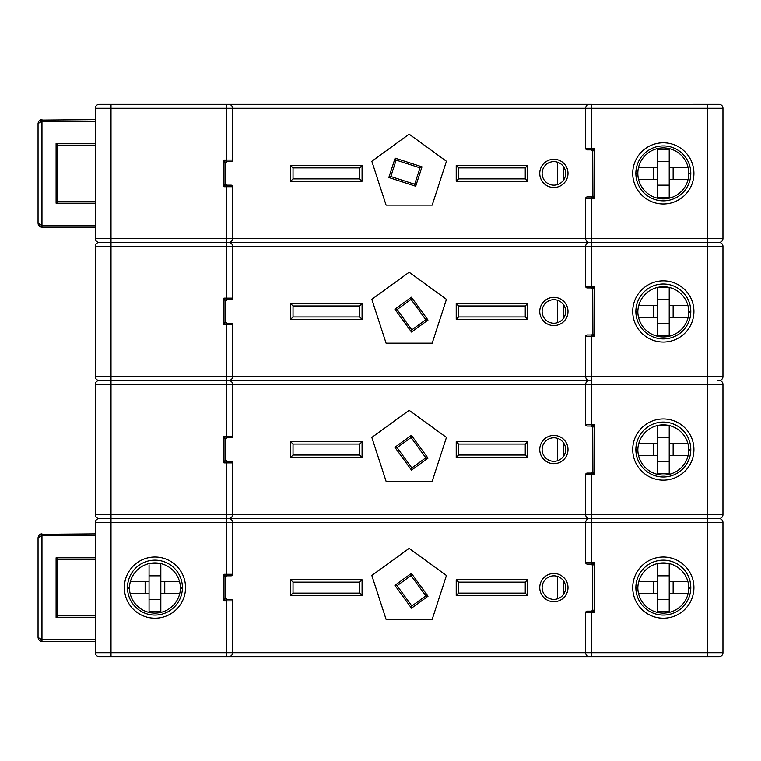 <?xml version="1.0" encoding="UTF-8"?>
<svg xmlns="http://www.w3.org/2000/svg" width="761" height="761" viewBox="0 0 761 761"><rect width="100%" height="100%" fill="white"/><g stroke="black" fill="none" stroke-linecap="round" stroke-linejoin="round"><path stroke-width="1.14" d="M690.788 173.384A27.463 27.463 0 0 1 663.326 200.837A27.463 27.463 0 0 1 635.863 173.384A27.463 27.463 0 0 1 663.326 145.922A27.463 27.463 0 0 1 690.788 173.384L688.819 173.384A25.494 25.494 0 0 1 663.326 198.878A25.494 25.494 0 0 1 637.832 173.384A25.494 25.494 0 0 1 663.326 147.881A25.494 25.494 0 0 1 688.819 173.384L690.788 173.384M226.017 322.769A1.57 1.57 0 0 0 227.12 323.225L231.049 323.225A1.57 1.57 0 0 1 232.619 324.795L232.619 376.581L585.656 376.581L585.656 336.562L585.656 376.581L707.264 376.581L707.264 242.426L719.031 242.426L591.544 242.426L707.264 242.426L707.264 108.262L585.656 108.262L585.656 148.281L585.656 108.262A3.919 3.919 0 0 1 589.575 104.343L99.824 104.343M226.017 184.695A1.57 1.57 0 0 0 227.12 185.151L231.049 185.151A1.57 1.57 0 0 1 232.619 186.721L232.619 238.497A3.919 3.919 0 0 1 228.69 242.426L99.244 242.426A3.919 3.919 0 0 1 95.325 238.497A3.919 3.919 0 0 0 99.244 242.426L578.598 242.426M99.244 242.426L99.824 242.426L99.244 242.426A3.919 3.919 0 0 0 95.325 246.345A3.919 3.919 0 0 1 99.244 242.426M717.461 104.343L588.729 104.438M135.848 104.343L135.02 104.343M134.145 104.343L132.975 104.343M131.092 104.343L129.123 104.343M591.145 104.343L589.575 104.343L591.544 104.343L591.544 148.281L594.284 148.281L592.714 151.42A1.57 1.57 0 0 0 591.145 149.85L587.226 149.85A1.57 1.57 0 0 1 585.656 148.281A1.57 1.57 0 0 0 587.226 149.85L591.145 149.85L594.284 148.281L594.284 198.488L591.145 196.918A1.57 1.57 0 0 0 592.191 196.519L592.714 195.349L592.714 151.42L592.914 195.739A1.57 1.237 -45 0 1 591.544 197.118L591.544 198.488L585.656 198.488L585.656 238.497L585.656 198.488A1.57 1.57 0 0 1 587.226 196.918L591.145 196.918M585.656 108.262L232.619 108.262L232.619 160.048L232.619 108.262A3.919 3.919 0 0 0 228.69 104.343L227.12 104.343M102.383 104.343L111.011 104.343L111.011 108.262L95.325 108.262A3.919 3.919 0 0 1 99.244 104.343A3.919 3.919 0 0 0 95.325 108.262L95.325 238.497L226.73 238.497L226.73 246.345L95.325 246.345L95.325 376.581A3.919 3.919 0 0 0 99.244 380.5L578.598 380.5M635.863 173.384L637.832 173.384L635.863 173.384M592.914 195.739L594.284 198.488L591.544 198.488L591.544 242.426L589.575 242.426A3.919 3.919 0 0 1 585.656 238.497A3.919 3.919 0 0 0 589.575 242.426L228.69 242.426A3.919 3.919 0 0 0 232.619 238.497L232.619 186.721L226.73 186.721L226.73 238.497L722.95 238.497L722.95 108.262A3.919 3.919 0 0 0 719.031 104.343L707.264 104.343L707.264 108.262L722.95 108.262A3.919 3.919 0 0 0 719.031 104.343M722.95 238.497A3.919 3.919 0 0 1 719.031 242.426L717.461 242.426M565.651 173.384A11.767 11.767 0 0 0 553.884 161.617A11.767 11.767 0 0 0 542.117 173.384A11.767 11.767 0 0 0 553.884 185.151A11.767 11.767 0 0 0 565.651 173.384A11.767 11.767 0 0 1 553.884 185.151A11.767 11.767 0 0 1 542.117 173.384A11.767 11.767 0 0 1 553.884 161.617A11.767 11.767 0 0 1 565.651 173.384M557.413 184.609L557.413 162.16M446.441 161.265L409.133 134.155L371.825 161.265L386.074 205.118L432.191 205.118L446.441 161.265L432.191 205.118L386.074 205.118L371.825 161.265L409.133 134.155L446.441 161.265M225.551 163.187L225.551 183.582L225.551 163.187L223.981 160.048L227.12 161.617A1.57 1.57 0 0 0 225.551 163.187L227.092 161.617L231.049 161.617L227.12 161.617L225.551 163.187M456.21 181.232L527.601 181.232L527.601 165.537L456.21 165.537L456.21 181.232L458.56 178.873L525.242 178.873L525.242 167.886L458.56 167.886L458.56 178.873M568.001 173.384A14.126 14.126 0 0 1 553.884 187.501A14.126 14.126 0 0 1 539.758 173.384A14.126 14.126 0 0 1 553.884 159.258A14.126 14.126 0 0 1 568.001 173.384M290.673 181.232L362.065 181.232L362.065 165.537L290.673 165.537L290.673 181.232L293.023 178.873L359.706 178.873L359.706 167.886L293.023 167.886L293.023 178.873M362.065 181.232L359.706 178.873M290.673 165.537L293.023 167.886M362.065 165.537L359.706 167.886M456.21 165.537L458.56 167.886M527.601 165.537L525.242 167.886M527.601 181.232L525.242 178.873M585.656 286.355L591.544 286.355L591.544 246.345L585.656 246.345L585.656 286.355A1.57 1.57 0 0 0 587.226 287.924L591.145 287.924L592.714 289.494L591.145 287.924L594.284 286.355L592.714 289.494L592.914 333.822A1.57 1.237 -45 0 1 591.544 335.192L591.145 335.002A1.57 1.57 0 0 0 592.191 334.602L592.714 333.432L592.714 289.494A1.57 1.57 0 0 0 591.145 287.924L587.226 287.924A1.57 1.57 0 0 1 585.656 286.355L585.656 246.345L232.619 246.345L232.619 298.122L232.619 246.345A3.919 3.919 0 0 0 228.69 242.426L229.546 242.331M230.402 242.027L231.201 241.513M231.896 240.761L232.409 239.763M591.145 242.426L588.729 242.331M587.873 242.027L587.064 241.513M586.379 240.761L585.865 239.763M592.714 151.42L591.145 149.85L592.714 151.42M592.914 151.02A1.57 1.237 45 0 0 591.544 149.651L591.544 148.281L585.656 148.281M587.873 104.733L587.064 105.256M586.379 106.007L585.865 107.006M225.361 183.972A1.57 1.237 45 0 0 226.73 185.351L226.73 186.721L223.981 186.721L225.551 183.582L227.12 185.151L223.981 186.721L223.981 160.048L226.73 160.048L226.73 104.343L229.546 104.438M230.402 104.733L231.201 105.256M231.896 106.007L232.409 107.006M225.361 162.787A1.57 1.237 135 0 1 226.73 161.418L226.73 160.048L232.619 160.048A1.57 1.57 0 0 1 231.049 161.617M232.619 186.721A1.57 1.57 0 0 0 231.049 185.151L227.12 185.151L225.551 183.582M563.692 166.878L563.692 179.891M690.788 311.458A27.463 27.463 0 0 1 663.326 338.921A27.463 27.463 0 0 1 635.863 311.458A27.463 27.463 0 0 1 663.326 284.005A27.463 27.463 0 0 1 690.788 311.458L688.819 311.458A25.494 25.494 0 0 1 663.326 336.961A25.494 25.494 0 0 1 637.832 311.458L635.863 311.458M226.017 598.926A1.57 1.57 0 0 0 227.12 599.383L223.981 600.952L223.981 574.279L227.12 575.849A1.57 1.57 0 0 0 225.551 577.418L223.981 574.279L226.73 574.279L226.73 518.574L228.69 518.574L99.244 518.574L226.73 518.574L226.73 514.655L95.325 514.655A3.919 3.919 0 0 0 99.244 518.574A3.919 3.919 0 0 1 95.325 514.655L95.325 384.419A3.919 3.919 0 0 1 99.244 380.5L229.546 380.405M563.692 242.426L558.983 242.426M95.325 376.581L232.619 376.581L232.619 324.795L223.981 324.795L225.551 321.656L225.551 301.261L227.092 299.691L225.551 301.261L225.551 321.656L227.12 323.225L223.981 324.795L223.981 298.122L227.12 299.691L231.049 299.691L227.12 299.691A1.57 1.57 0 0 0 225.551 301.261L223.981 298.122L226.73 298.122L226.73 246.345L232.619 246.345A3.919 3.919 0 0 0 228.69 242.426L227.12 242.426M100.813 242.426L104.733 242.426M226.017 460.843A1.57 1.57 0 0 0 227.12 461.309L231.049 461.309A1.57 1.57 0 0 1 232.619 462.878L232.619 514.655L585.656 514.655L585.656 474.645L585.656 514.655L707.264 514.655L707.264 376.581L722.95 376.581L722.95 246.345A3.919 3.919 0 0 0 719.031 242.426A3.919 3.919 0 0 1 722.95 246.345L591.544 246.345L591.544 242.426M722.95 376.581A3.919 3.919 0 0 1 719.031 380.5L717.461 380.5M565.651 311.458A11.767 11.767 0 0 0 553.884 299.691A11.767 11.767 0 0 0 542.117 311.458A11.767 11.767 0 0 0 553.884 323.225A11.767 11.767 0 0 0 565.651 311.458A11.767 11.767 0 0 1 553.884 323.225A11.767 11.767 0 0 1 542.117 311.458A11.767 11.767 0 0 1 553.884 299.691A11.767 11.767 0 0 1 565.651 311.458M557.413 322.683L557.413 300.234M446.441 299.339L409.133 272.238L371.825 299.339L386.074 343.192L432.191 343.192L446.441 299.339L432.191 343.192L386.074 343.192L371.825 299.339L409.133 272.238L446.441 299.339M456.21 319.306L527.601 319.306L527.601 303.62L456.21 303.62L456.21 319.306L458.56 316.957L525.242 316.957L525.242 305.97L458.56 305.97L458.56 316.957M568.001 311.458A14.126 14.126 0 0 1 553.884 325.584A14.126 14.126 0 0 1 539.758 311.458A14.126 14.126 0 0 1 553.884 297.342A14.126 14.126 0 0 1 568.001 311.458M290.673 319.306L362.065 319.306L362.065 303.62L290.673 303.62L290.673 319.306L293.023 316.957L359.706 316.957L359.706 305.97L293.023 305.97L293.023 316.957M362.065 319.306L359.706 316.957M290.673 303.62L293.023 305.97M362.065 303.62L359.706 305.97M456.21 303.62L458.56 305.97M527.601 303.62L525.242 305.97M527.601 319.306L525.242 316.957M230.402 380.11L231.201 379.587M231.896 378.835L232.409 377.837M592.914 333.822L594.284 336.562L591.544 336.562L591.544 380.5L589.575 380.5A3.919 3.919 0 0 1 585.656 376.581A3.919 3.919 0 0 0 589.575 380.5L588.729 380.405M587.873 380.11L587.064 379.587M586.379 378.835L585.865 377.837M591.145 335.002L587.226 334.992A1.57 1.57 0 0 0 585.656 336.562A1.57 1.57 0 0 1 587.226 334.992M592.914 289.104A1.57 1.237 45 0 0 591.544 287.725L591.544 286.355L594.284 286.355L594.284 336.562L591.544 335.192L591.544 336.562L585.656 336.562M585.656 246.345A3.919 3.919 0 0 1 589.575 242.426L588.729 242.512M587.873 242.816L587.064 243.33M586.379 244.081L585.865 245.09M228.69 242.426L229.546 242.512M230.402 242.816L231.201 243.33M231.896 244.081L232.409 245.09M585.656 424.438L591.544 424.438L591.544 384.419L585.656 384.419L585.656 424.438A1.57 1.57 0 0 0 587.226 426.008L591.145 426.008L592.714 427.568L591.145 426.008L594.284 424.438L592.714 427.568L592.914 471.896A1.57 1.237 -45 0 1 591.544 473.275L591.145 473.076A1.57 1.57 0 0 0 592.191 472.676L592.714 471.506L592.714 427.568A1.57 1.57 0 0 0 591.145 426.008L587.226 426.008A1.57 1.57 0 0 1 585.656 424.438L585.656 384.419A3.919 3.919 0 0 1 589.575 380.5L228.69 380.5A3.919 3.919 0 0 0 232.619 376.581A3.919 3.919 0 0 1 228.69 380.5L229.546 380.595M225.361 300.871A1.57 1.237 135 0 1 226.73 299.501L226.73 298.122L232.619 298.122A1.57 1.57 0 0 1 231.049 299.691M225.361 460.129A1.57 1.237 45 0 0 226.73 461.499L226.73 514.655L232.619 514.655L232.619 462.878L223.981 462.878L225.551 459.739L225.551 439.344L227.092 437.775L225.551 439.344L225.551 459.739L227.12 461.309L223.981 462.878L223.981 436.205L227.12 437.775L231.049 437.775L227.12 437.775A1.57 1.57 0 0 0 225.551 439.344L223.981 436.205L226.73 436.205L226.73 323.425A1.57 1.237 45 0 1 225.361 322.055M232.619 324.795A1.57 1.57 0 0 0 231.049 323.225L227.12 323.225L225.551 321.656M563.692 304.952L563.692 317.965M690.788 449.542A27.463 27.463 0 0 1 663.326 476.995A27.463 27.463 0 0 1 635.863 449.542A27.463 27.463 0 0 1 663.326 422.079A27.463 27.463 0 0 1 690.788 449.542L688.819 449.542A25.494 25.494 0 0 1 663.326 475.035A25.494 25.494 0 0 1 637.832 449.542L635.863 449.542M592.714 609.59A1.57 1.57 0 0 0 592.714 609.58L592.714 565.651A1.57 1.57 0 0 0 591.145 564.082L587.226 564.082A1.57 1.57 0 0 1 585.656 562.512L585.656 522.503L232.619 522.503L232.619 574.279L232.619 522.503L95.325 522.503L95.325 652.738L226.73 652.738L226.73 600.952L223.981 600.952L225.551 597.813L225.551 577.418L227.092 575.849L225.551 577.418L225.551 597.813L227.12 599.383L231.049 599.383A1.57 1.57 0 0 1 232.619 600.952L232.619 652.738L585.656 652.738L585.656 612.719L585.656 652.738L707.264 652.738L707.264 518.574L719.031 518.574L591.544 518.574L707.264 518.574L707.264 514.655L722.95 514.655L722.95 384.419A3.919 3.919 0 0 0 719.031 380.5A3.919 3.919 0 0 1 722.95 384.419L591.544 384.419L591.544 380.5M592.914 471.896L594.284 474.645L591.544 474.645L591.544 518.574L589.575 518.574A3.919 3.919 0 0 1 585.656 514.655A3.919 3.919 0 0 0 589.575 518.574L228.69 518.574A3.919 3.919 0 0 0 232.619 514.655A3.919 3.919 0 0 1 228.69 518.574L588.729 518.488M95.325 522.503A3.919 3.919 0 0 1 99.244 518.574L99.824 518.574M563.692 380.5L558.983 380.5M591.145 380.5L587.226 380.5M231.049 380.5L227.12 380.5M100.813 380.5L104.733 380.5M722.95 514.655A3.919 3.919 0 0 1 719.031 518.574A3.919 3.919 0 0 1 722.95 522.503A3.919 3.919 0 0 0 719.031 518.574L717.461 518.574M565.651 449.542A11.767 11.767 0 0 0 553.884 437.775A11.767 11.767 0 0 0 542.117 449.542A11.767 11.767 0 0 0 553.884 461.309A11.767 11.767 0 0 0 565.651 449.542A11.767 11.767 0 0 1 553.884 461.309A11.767 11.767 0 0 1 542.117 449.542A11.767 11.767 0 0 1 553.884 437.775A11.767 11.767 0 0 1 565.651 449.542M557.413 460.766L557.413 438.317M446.441 437.413L409.133 410.312L371.825 437.413L386.074 481.275L432.191 481.275L446.441 437.413L432.191 481.275L386.074 481.275L371.825 437.413L409.133 410.312L446.441 437.413M585.656 384.419L232.619 384.419L232.619 436.205L232.619 384.419A3.919 3.919 0 0 0 228.69 380.5A3.919 3.919 0 0 1 232.619 384.419L95.325 384.419A3.919 3.919 0 0 1 99.244 380.5M456.21 457.38L527.601 457.38L527.601 441.694L456.21 441.694L456.21 457.38L458.56 455.03L525.242 455.03L525.242 444.044L458.56 444.044L458.56 455.03M568.001 449.542A14.126 14.126 0 0 1 553.884 463.658A14.126 14.126 0 0 1 539.758 449.542A14.126 14.126 0 0 1 553.884 435.416A14.126 14.126 0 0 1 568.001 449.542M290.673 457.38L362.065 457.38L362.065 441.694L290.673 441.694L290.673 457.38L293.023 455.03L359.706 455.03L359.706 444.044L293.023 444.044L293.023 455.03M362.065 457.38L359.706 455.03M290.673 441.694L293.023 444.044M362.065 441.694L359.706 444.044M456.21 441.694L458.56 444.044M527.601 441.694L525.242 444.044M527.601 457.38L525.242 455.03M232.619 522.503A3.919 3.919 0 0 0 228.69 518.574L229.546 518.488M230.402 518.184L231.201 517.67M231.896 516.919L232.409 515.91M587.873 518.184L587.064 517.67M586.379 516.919L585.865 515.91M591.145 473.076L587.226 473.076A1.57 1.57 0 0 0 585.656 474.645A1.57 1.57 0 0 1 587.226 473.076M592.914 427.178A1.57 1.237 45 0 0 591.544 425.808L591.544 424.438L594.284 424.438L594.284 474.645L591.544 473.275L591.544 474.645L585.656 474.645M589.575 380.5L588.729 380.595M587.873 380.89L587.064 381.413M586.379 382.165L585.865 383.163M230.402 380.89L231.201 381.413M231.896 382.165L232.409 383.163M225.361 438.945A1.57 1.237 135 0 1 226.73 437.575L226.73 436.205L232.619 436.205A1.57 1.57 0 0 1 231.049 437.775M232.619 462.878A1.57 1.57 0 0 0 231.049 461.309L227.12 461.309L225.551 459.739M563.692 443.035L563.692 456.048M688.134 167.496L669.214 167.496L669.214 197.499L657.437 197.499L657.437 179.263L638.517 179.263M657.437 179.263L657.437 167.496L638.517 167.496M673.133 167.496L673.133 179.263M653.518 179.263L653.518 167.496M669.214 196.205L669.214 197.499M669.214 167.496L669.214 149.27L657.437 149.27L657.437 167.496M688.134 179.263L669.214 179.263M657.437 196.205L657.437 197.499M657.437 161.617L669.214 161.617M657.437 185.151L669.214 185.151M687.934 305.58L669.214 305.58L669.214 335.572L657.437 335.572L657.437 317.347L638.517 317.347M657.437 317.347L657.437 305.58L638.717 305.58M673.133 305.58L673.133 317.347M653.518 317.347L653.518 305.58M669.214 334.288L669.214 335.572M669.214 305.58L669.214 287.439M688.134 317.347L669.214 317.347M657.437 305.58L657.437 287.439M657.437 334.288L657.437 335.572M657.827 287.344L668.824 287.344M657.437 299.691L669.214 299.691M657.437 323.225L669.214 323.225M687.934 443.653L669.214 443.653L669.214 473.656L657.437 473.656L657.437 455.42L638.517 455.42M657.437 455.42L657.437 443.653L638.717 443.653M673.133 443.653L673.133 455.42M653.518 455.42L653.518 443.653M669.214 472.362L669.214 473.656M669.214 443.653L669.214 425.513M688.134 455.42L669.214 455.42M657.437 443.653L657.437 425.513M657.437 472.362L657.437 473.656M657.827 425.428L668.824 425.428M657.437 437.775L669.214 437.775M657.437 461.309L669.214 461.309M687.934 581.737L669.214 581.737L669.214 611.73L657.437 611.73L657.437 593.504L638.517 593.504M657.437 593.504L657.437 581.737L638.717 581.737M673.133 581.737L673.133 593.504M653.518 593.504L653.518 581.737M669.214 610.446L669.214 611.73M669.214 581.737L669.214 563.597M688.134 593.504L669.214 593.504M657.437 581.737L657.437 563.597M657.437 610.446L657.437 611.73M657.827 563.501L668.824 563.501M657.437 575.849L669.214 575.849M657.437 599.383L669.214 599.383M635.882 312.248L637.832 312.248A25.494 25.494 0 0 1 663.326 286.745A25.494 25.494 0 0 1 688.819 312.248L690.769 312.248M635.882 450.322L637.832 450.322A25.494 25.494 0 0 1 663.326 424.828A25.494 25.494 0 0 1 688.819 450.322L690.769 450.322M127.496 588.405L129.446 588.405A25.494 25.494 0 0 1 154.949 562.902A25.494 25.494 0 0 1 180.443 588.405L182.393 588.405M635.882 588.405L637.832 588.405A25.494 25.494 0 0 1 663.326 562.902A25.494 25.494 0 0 1 688.819 588.405L690.769 588.405M690.788 587.616A27.463 27.463 0 0 1 663.326 615.078A27.463 27.463 0 0 1 635.863 587.616A27.463 27.463 0 0 1 663.326 560.163A27.463 27.463 0 0 1 690.788 587.616L688.819 587.616A25.494 25.494 0 0 1 663.326 613.119A25.494 25.494 0 0 1 637.832 587.616L635.863 587.616M242.816 656.657L246.583 656.657M95.325 652.738A3.919 3.919 0 0 0 99.244 656.657L719.031 656.657L707.264 656.657L707.264 652.738L722.95 652.738L722.95 522.503L591.544 522.503L591.544 518.574M585.656 562.512L591.544 562.512L591.544 522.503L585.656 522.503L585.656 562.512A1.57 1.57 0 0 0 587.226 564.082L591.145 564.082L594.284 562.512L592.714 565.651L592.714 609.58L594.284 612.719L591.544 612.719L591.544 656.657L537.799 656.657M238.887 656.657L226.73 656.657L226.73 652.738L232.619 652.738A3.919 3.919 0 0 1 228.69 656.657L229.546 656.562M565.651 587.616A11.767 11.767 0 0 0 553.884 575.849A11.767 11.767 0 0 0 542.117 587.616A11.767 11.767 0 0 0 553.884 599.383A11.767 11.767 0 0 0 565.651 587.616A11.767 11.767 0 0 1 553.884 599.383A11.767 11.767 0 0 1 542.117 587.616A11.767 11.767 0 0 1 553.884 575.849A11.767 11.767 0 0 1 565.651 587.616M557.413 598.84L557.413 576.391M446.441 575.497L409.133 548.386L371.825 575.497L386.074 619.349L432.191 619.349L446.441 575.497L432.191 619.349L386.074 619.349L371.825 575.497L409.133 548.386L446.441 575.497M592.914 609.98A1.57 1.237 -45 0 1 591.544 611.349L587.226 611.15L591.145 611.15A1.57 1.57 0 0 0 592.191 610.76L592.714 609.58M456.21 595.463L527.601 595.463L527.601 579.768L456.21 579.768L456.21 595.463L458.56 593.114L525.242 593.114L525.242 582.127L458.56 582.127L458.56 593.114M568.001 587.616A14.126 14.126 0 0 1 553.884 601.742A14.126 14.126 0 0 1 539.758 587.616A14.126 14.126 0 0 1 553.884 573.499A14.126 14.126 0 0 1 568.001 587.616M290.673 595.463L362.065 595.463L362.065 579.768L290.673 579.768L290.673 595.463L293.023 593.114L359.706 593.114L359.706 582.127L293.023 582.127L293.023 593.114M362.065 595.463L359.706 593.114M290.673 579.768L293.023 582.127M362.065 579.768L359.706 582.127M722.95 652.738A3.919 3.919 0 0 1 719.031 656.657M136.628 518.574L135.848 518.574M180.443 587.616L182.402 587.616A27.463 27.463 0 0 1 154.949 615.078A27.463 27.463 0 0 1 127.487 587.616A27.463 27.463 0 0 1 154.949 560.163A27.463 27.463 0 0 1 182.402 587.616A27.463 27.463 0 0 0 154.949 560.163A27.463 27.463 0 0 0 127.487 587.616L129.446 587.616A25.494 25.494 0 0 0 154.949 613.119A25.494 25.494 0 0 0 180.443 587.616M232.619 652.738L232.619 600.952A1.57 1.57 0 0 0 231.049 599.383L227.12 599.383L225.551 597.813M228.69 518.574L229.546 518.669M230.402 518.973L231.201 519.487M231.896 520.239L232.409 521.237M227.12 575.849L231.049 575.849A1.57 1.57 0 0 0 232.619 574.279A1.57 1.57 0 0 1 231.049 575.849M225.361 577.028A1.57 1.237 135 0 1 226.73 575.649L226.73 574.279L232.619 574.279M232.619 600.952L226.73 600.952L226.73 599.582A1.57 1.237 45 0 1 225.361 598.213M230.402 656.267L231.201 655.744M231.896 654.993L232.409 653.994M589.575 656.657A3.919 3.919 0 0 1 585.656 652.738A3.919 3.919 0 0 0 589.575 656.657L588.729 656.562M587.873 656.267L587.064 655.744M586.379 654.993L585.865 653.994M589.575 518.574A3.919 3.919 0 0 0 585.656 522.503A3.919 3.919 0 0 1 589.575 518.574L588.729 518.669M587.873 518.973L587.064 519.487M586.379 520.239L585.865 521.237M592.914 565.261A1.57 1.237 45 0 0 591.544 563.882L591.544 562.512L594.284 562.512L594.284 612.719L591.544 611.349L591.544 612.719L585.656 612.719A1.57 1.57 0 0 1 587.226 611.15M591.145 564.082L592.714 565.651L591.145 564.082L587.226 564.082M591.145 611.15L592.191 610.75L591.145 611.15M456.21 579.768L458.56 582.127M527.601 579.768L525.242 582.127M527.601 595.463L525.242 593.114M563.692 581.109L563.692 594.122M130.141 593.504L149.061 593.504L149.061 564.795M160.828 564.795L160.828 593.504L179.758 593.504M145.142 593.504L145.142 581.737M164.756 581.737L164.756 593.504M149.061 593.504L149.061 611.73L160.828 611.73L160.828 593.504M130.34 581.737L149.061 581.737M160.828 581.737L179.558 581.737M149.451 563.501L160.438 563.501M160.828 599.383L149.061 599.383M160.828 575.849L149.061 575.849M40.143 534.327L95.325 533.88M95.325 641.361L41.969 641.361C39.743 641.276 38.44 639.963 38.05 637.433L38.735 639.649L40.19 640.924M95.325 615.858L57.665 615.858L57.665 559.373L95.325 559.373M41.969 641.361C39.743 641.276 38.44 639.972 38.05 637.433L41.969 639.792L41.969 641.361M40.19 534.308L38.744 535.563L38.05 537.799L41.969 535.449L41.969 639.792L95.325 639.792M95.325 535.449L41.969 535.449L41.969 533.88C39.743 533.956 38.44 535.268 38.05 537.799L38.05 637.433M38.659 535.706L39.325 534.907M95.325 617.428L56.095 617.428L57.665 615.858L57.665 559.373L56.095 557.803L95.325 557.803M40.143 120.095L95.325 119.639M95.325 227.12L41.969 227.12C39.743 227.044 38.44 225.732 38.05 223.201L38.735 225.408L40.19 226.692M95.325 201.627L57.665 201.627L57.665 145.142L95.325 145.142M41.17 227.044L38.649 225.275M38.202 224.276L38.05 223.201L41.969 225.551L41.969 227.12M40.19 120.067L38.744 121.332L38.05 123.558L41.969 121.208L41.969 225.551L95.325 225.551M95.325 121.208L41.969 121.208L41.969 119.639C39.743 119.724 38.44 121.028 38.05 123.567L38.05 223.201M38.659 121.465L39.325 120.676M95.325 203.197L56.095 203.197L57.665 201.627L57.665 145.142L56.095 143.572L95.325 143.572M397.08 585.704L411.045 575.563L425.799 595.873L411.834 606.022L397.08 585.704L394.892 585.361L411.397 573.375L427.996 596.224L411.492 608.21L394.892 585.361M411.834 606.022L411.492 608.21M411.045 575.563L411.397 573.375M425.799 595.873L427.996 596.224M397.08 447.63L411.045 437.489L425.799 457.799L411.834 467.939L397.08 447.63L394.892 447.287L411.397 435.292L427.996 458.141L411.492 470.136L394.892 447.287M411.834 467.939L411.492 470.136M411.045 437.489L411.397 435.292M425.799 457.799L427.996 458.141M397.08 309.556L411.045 299.406L425.799 319.715L411.834 329.865L397.08 309.556L394.892 309.204L411.397 297.218L427.996 320.067L411.492 332.053L394.892 309.204M411.834 329.865L411.492 332.053M411.045 299.406L411.397 297.218M425.799 319.715L427.996 320.067M420.005 167.839L414.678 184.257L390.802 176.495L396.129 160.086L420.005 167.839L421.984 166.83L415.687 186.236L388.823 177.503L395.13 158.107L421.984 166.83M396.129 160.086L395.13 158.107M414.678 184.257L415.687 186.236M390.802 176.495L388.823 177.503M693.918 173.384A30.592 30.592 0 0 1 663.326 203.977A30.592 30.592 0 0 1 632.724 173.384A30.592 30.592 0 0 1 663.326 142.783A30.592 30.592 0 0 1 693.918 173.384M585.656 198.488A1.57 1.57 0 0 1 587.226 196.918M111.011 656.657L111.011 108.262L232.619 108.262A3.919 3.919 0 0 0 228.69 104.343M693.918 311.458A30.592 30.592 0 0 1 663.326 342.06A30.592 30.592 0 0 1 632.724 311.458A30.592 30.592 0 0 1 663.326 280.866A30.592 30.592 0 0 1 693.918 311.458M693.918 449.542A30.592 30.592 0 0 1 663.326 480.134A30.592 30.592 0 0 1 632.724 449.542A30.592 30.592 0 0 1 663.326 418.94A30.592 30.592 0 0 1 693.918 449.542M693.918 587.616A30.592 30.592 0 0 1 663.326 618.217A30.592 30.592 0 0 1 632.724 587.616A30.592 30.592 0 0 1 663.326 557.023A30.592 30.592 0 0 1 693.918 587.616M124.347 587.616A30.592 30.592 0 0 1 154.949 557.023A30.592 30.592 0 0 1 185.541 587.616A30.592 30.592 0 0 1 154.949 618.217A30.592 30.592 0 0 1 124.347 587.616M56.095 617.428L56.095 557.803M56.095 203.197L56.095 143.572M591.145 149.85L587.226 149.85M129.056 104.343L130.521 104.343M227.12 185.151L231.049 185.151M591.145 287.924L587.226 287.924M227.12 323.225L231.049 323.225M591.145 426.008L587.226 426.008M227.12 461.309L231.049 461.309M227.12 599.383L231.049 599.383M41.056 641.247L41.57 641.333M41.551 533.899L41.046 533.984M41.056 227.016L41.57 227.101M41.551 119.667L41.046 119.753"/></g></svg>
